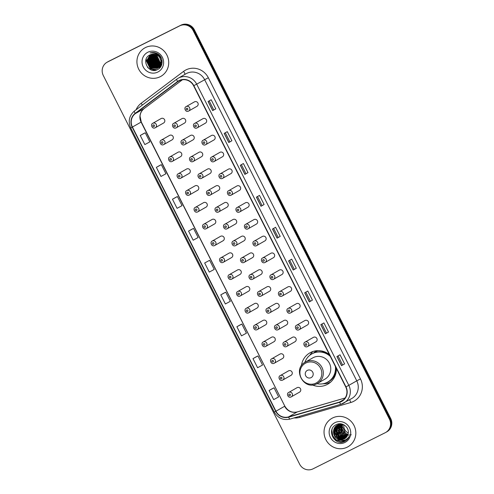<?xml version="1.0" encoding="UTF-8"?>
<svg xmlns="http://www.w3.org/2000/svg" width="494" height="494" viewBox="0 0 494 494"><rect width="100%" height="100%" fill="white"/><g stroke="black" fill="none" stroke-linecap="round" stroke-linejoin="round"><path stroke-width="0.74" d="M329.375 354.562A18.031 17.401 -119.7 0 0 310.701 352.432A18.031 17.401 -119.7 0 0 309.899 352.864A18.031 17.401 -119.7 0 0 301.408 365.788M312.319 384.912A18.031 17.401 -119.7 0 0 326.96 384.616A18.031 17.401 -119.7 0 0 327.763 384.184A18.031 17.401 -119.7 0 0 336.377 368.431M313.017 351.481A18.031 17.401 -119.7 0 0 309.8 355.291M169.695 135.325A2.55 2.464 -119.7 0 0 169.584 135.387L161.291 140.117A2.55 2.464 60.3 0 1 164.73 141.173A2.55 2.464 60.3 0 1 163.705 144.606L172.11 139.821A2.55 2.464 -119.7 0 0 173.017 136.443A2.55 2.464 -119.7 0 0 169.695 135.325M180.495 156.703A2.55 2.464 -119.7 0 0 181.514 153.263A2.55 2.464 -119.7 0 0 178.081 152.208L169.788 156.938A2.55 2.464 60.3 0 1 173.227 157.987A2.55 2.464 60.3 0 1 172.202 161.427M188.992 173.524A2.55 2.464 -119.7 0 0 190.011 170.084A2.55 2.464 -119.7 0 0 186.578 169.028L178.285 173.758A2.55 2.464 60.3 0 1 181.724 174.808A2.55 2.464 60.3 0 1 180.699 178.248M195.186 185.787A2.55 2.464 -119.7 0 0 195.074 185.849L186.781 190.579A2.55 2.464 60.3 0 1 190.221 191.629A2.55 2.464 60.3 0 1 189.196 195.068L197.6 190.283A2.55 2.464 -119.7 0 0 198.508 186.905A2.55 2.464 -119.7 0 0 195.186 185.787M203.682 202.608A2.55 2.464 -119.7 0 0 203.571 202.67L195.278 207.394A2.55 2.464 60.3 0 1 198.712 208.449A2.55 2.464 60.3 0 1 197.693 211.889L206.097 207.103A2.55 2.464 -119.7 0 0 207.005 203.726A2.55 2.464 -119.7 0 0 203.682 202.608M212.179 219.429A2.55 2.464 -119.7 0 0 212.068 219.49L203.775 224.214A2.55 2.464 60.3 0 1 207.208 225.27A2.55 2.464 60.3 0 1 206.189 228.71L214.594 223.924A2.55 2.464 -119.7 0 0 215.501 220.546A2.55 2.464 -119.7 0 0 212.179 219.429M222.979 240.8A2.55 2.464 -119.7 0 0 223.998 237.367A2.55 2.464 -119.7 0 0 220.565 236.311L212.272 241.035A2.55 2.464 60.3 0 1 215.705 242.091A2.55 2.464 60.3 0 1 214.686 245.53M231.476 257.621A2.55 2.464 -119.7 0 0 232.495 254.188A2.55 2.464 -119.7 0 0 229.062 253.132L220.769 257.856A2.55 2.464 60.3 0 1 224.202 258.912A2.55 2.464 60.3 0 1 223.183 262.351M237.67 269.891A2.55 2.464 -119.7 0 0 237.558 269.952L229.265 274.676A2.55 2.464 60.3 0 1 232.699 275.732A2.55 2.464 60.3 0 1 231.68 279.172L240.084 274.38A2.55 2.464 -119.7 0 0 240.992 271.002A2.55 2.464 -119.7 0 0 237.67 269.891M246.166 286.711A2.55 2.464 -119.7 0 0 246.055 286.773L237.762 291.497A2.55 2.464 60.3 0 1 241.196 292.553A2.55 2.464 60.3 0 1 240.177 295.992L248.581 291.201A2.55 2.464 -119.7 0 0 249.489 287.823A2.55 2.464 -119.7 0 0 246.166 286.711M254.663 303.532A2.55 2.464 -119.7 0 0 254.552 303.594L246.259 308.318A2.55 2.464 60.3 0 1 249.692 309.374A2.55 2.464 60.3 0 1 248.673 312.813L257.078 308.021A2.55 2.464 -119.7 0 0 257.985 304.644A2.55 2.464 -119.7 0 0 254.663 303.532M263.16 320.353A2.55 2.464 -119.7 0 0 263.049 320.408L254.756 325.138A2.55 2.464 60.3 0 1 258.189 326.194A2.55 2.464 60.3 0 1 257.17 329.634L265.574 324.842A2.55 2.464 -119.7 0 0 266.482 321.464A2.55 2.464 -119.7 0 0 263.16 320.353M273.954 341.725A2.55 2.464 -119.7 0 0 274.979 338.285A2.55 2.464 -119.7 0 0 271.539 337.229L263.253 341.959A2.55 2.464 60.3 0 1 266.686 343.015A2.55 2.464 60.3 0 1 265.667 346.455M280.154 353.994A2.55 2.464 -119.7 0 0 280.036 354.05L271.749 358.78A2.55 2.464 60.3 0 1 275.183 359.836A2.55 2.464 60.3 0 1 274.164 363.275L282.568 358.483A2.55 2.464 -119.7 0 0 283.476 355.106A2.55 2.464 -119.7 0 0 280.154 353.994M288.65 370.815A2.55 2.464 -119.7 0 0 288.533 370.871L280.246 375.601A2.55 2.464 60.3 0 1 283.68 376.656A2.55 2.464 60.3 0 1 282.661 380.096L291.065 375.304A2.55 2.464 -119.7 0 0 291.973 371.926A2.55 2.464 -119.7 0 0 288.65 370.815M297.147 387.629A2.55 2.464 -119.7 0 0 297.03 387.691L288.743 392.421A2.55 2.464 60.3 0 1 292.176 393.477A2.55 2.464 60.3 0 1 291.157 396.917L299.562 392.125A2.55 2.464 -119.7 0 0 300.469 388.747A2.55 2.464 -119.7 0 0 297.147 387.629M161.198 118.504A2.55 2.464 -119.7 0 0 161.087 118.566L152.794 123.296A2.55 2.464 60.3 0 1 156.234 124.352A2.55 2.464 60.3 0 1 155.209 127.785L163.613 123A2.55 2.464 -119.7 0 0 164.521 119.622A2.55 2.464 -119.7 0 0 161.198 118.504M190.622 135.393A2.55 2.464 -119.7 0 0 190.511 135.449L182.218 140.179A2.55 2.464 60.3 0 1 185.651 141.235A2.55 2.464 60.3 0 1 184.633 144.674L193.037 139.882A2.55 2.464 -119.7 0 0 193.944 136.505A2.55 2.464 -119.7 0 0 190.622 135.393M199.119 152.208A2.55 2.464 -119.7 0 0 199.002 152.269L190.715 156.999A2.55 2.464 60.3 0 1 194.148 158.055A2.55 2.464 60.3 0 1 193.129 161.495L201.533 156.703A2.55 2.464 -119.7 0 0 202.441 153.325A2.55 2.464 -119.7 0 0 199.119 152.208M207.616 169.028A2.55 2.464 -119.7 0 0 207.499 169.09L199.212 173.82A2.55 2.464 60.3 0 1 202.645 174.876A2.55 2.464 60.3 0 1 201.626 178.315L210.03 173.524A2.55 2.464 -119.7 0 0 210.938 170.146A2.55 2.464 -119.7 0 0 207.616 169.028M218.41 190.406A2.55 2.464 -119.7 0 0 219.435 186.967A2.55 2.464 -119.7 0 0 215.995 185.911L207.708 190.641A2.55 2.464 60.3 0 1 211.142 191.697A2.55 2.464 60.3 0 1 210.123 195.136M224.609 202.67A2.55 2.464 -119.7 0 0 224.492 202.731L216.205 207.461A2.55 2.464 60.3 0 1 219.639 208.517A2.55 2.464 60.3 0 1 218.62 211.957L227.024 207.165A2.55 2.464 -119.7 0 0 227.932 203.787A2.55 2.464 -119.7 0 0 224.609 202.67M233.106 219.49A2.55 2.464 -119.7 0 0 232.989 219.552L224.702 224.282A2.55 2.464 60.3 0 1 228.135 225.338A2.55 2.464 60.3 0 1 227.117 228.771L235.521 223.986A2.55 2.464 -119.7 0 0 236.428 220.608A2.55 2.464 -119.7 0 0 233.106 219.49M243.9 240.868A2.55 2.464 -119.7 0 0 244.925 237.429A2.55 2.464 -119.7 0 0 241.486 236.373L233.199 241.103A2.55 2.464 60.3 0 1 236.632 242.159A2.55 2.464 60.3 0 1 235.613 245.592M250.1 253.132A2.55 2.464 -119.7 0 0 249.983 253.194L241.696 257.924A2.55 2.464 60.3 0 1 245.129 258.98A2.55 2.464 60.3 0 1 244.11 262.413L252.514 257.627A2.55 2.464 -119.7 0 0 253.422 254.249A2.55 2.464 -119.7 0 0 250.1 253.132M260.894 274.51A2.55 2.464 -119.7 0 0 261.919 271.07A2.55 2.464 -119.7 0 0 258.479 270.014L250.192 274.744A2.55 2.464 60.3 0 1 253.626 275.8A2.55 2.464 60.3 0 1 252.607 279.233M267.093 286.773A2.55 2.464 -119.7 0 0 266.976 286.835L258.689 291.565A2.55 2.464 60.3 0 1 262.123 292.615A2.55 2.464 60.3 0 1 261.104 296.054L269.508 291.269A2.55 2.464 -119.7 0 0 270.416 287.891A2.55 2.464 -119.7 0 0 267.093 286.773M275.59 303.594A2.55 2.464 -119.7 0 0 275.473 303.656L267.186 308.386A2.55 2.464 60.3 0 1 270.619 309.435A2.55 2.464 60.3 0 1 269.601 312.875L278.005 308.089A2.55 2.464 -119.7 0 0 278.906 304.712A2.55 2.464 -119.7 0 0 275.59 303.594M286.384 324.972A2.55 2.464 -119.7 0 0 287.403 321.532A2.55 2.464 -119.7 0 0 283.97 320.476L275.683 325.206A2.55 2.464 60.3 0 1 279.116 326.256A2.55 2.464 60.3 0 1 278.097 329.696M292.584 337.235A2.55 2.464 -119.7 0 0 292.467 337.297L284.18 342.021A2.55 2.464 60.3 0 1 287.613 343.077A2.55 2.464 60.3 0 1 286.594 346.516L294.998 341.731A2.55 2.464 -119.7 0 0 295.9 338.353A2.55 2.464 -119.7 0 0 292.584 337.235M182.125 118.572A2.55 2.464 -119.7 0 0 182.014 118.628L173.721 123.358A2.55 2.464 60.3 0 1 177.155 124.414A2.55 2.464 60.3 0 1 176.136 127.853L184.54 123.062A2.55 2.464 -119.7 0 0 185.448 119.684A2.55 2.464 -119.7 0 0 182.125 118.572M245.53 202.738A2.55 2.464 -119.7 0 0 245.419 202.799L237.126 207.523A2.55 2.464 60.3 0 1 240.566 208.579A2.55 2.464 60.3 0 1 239.541 212.019L247.945 207.227A2.55 2.464 -119.7 0 0 248.853 203.849A2.55 2.464 -119.7 0 0 245.53 202.738M254.027 219.558A2.55 2.464 -119.7 0 0 253.916 219.62L245.623 224.344A2.55 2.464 60.3 0 1 249.062 225.4A2.55 2.464 60.3 0 1 248.037 228.839L256.442 224.048A2.55 2.464 -119.7 0 0 257.349 220.67A2.55 2.464 -119.7 0 0 254.027 219.558M211.549 135.455A2.55 2.464 -119.7 0 0 211.432 135.517L203.145 140.24A2.55 2.464 60.3 0 1 206.578 141.296A2.55 2.464 60.3 0 1 205.56 144.736L213.964 139.95A2.55 2.464 -119.7 0 0 214.865 136.572A2.55 2.464 -119.7 0 0 211.549 135.455M262.524 236.379A2.55 2.464 -119.7 0 0 262.413 236.435L254.12 241.165A2.55 2.464 60.3 0 1 257.559 242.221A2.55 2.464 60.3 0 1 256.534 245.66L264.938 240.868A2.55 2.464 -119.7 0 0 265.846 237.491A2.55 2.464 -119.7 0 0 262.524 236.379M205.35 123.185A2.55 2.464 -119.7 0 0 206.369 119.752A2.55 2.464 -119.7 0 0 202.935 118.696L194.648 123.42A2.55 2.464 60.3 0 1 198.082 124.476A2.55 2.464 60.3 0 1 197.063 127.915M237.034 185.917A2.55 2.464 -119.7 0 0 236.922 185.979L228.636 190.703A2.55 2.464 60.3 0 1 232.069 191.758A2.55 2.464 60.3 0 1 231.044 195.198L239.448 190.406A2.55 2.464 -119.7 0 0 240.356 187.028A2.55 2.464 -119.7 0 0 237.034 185.917M220.046 152.276A2.55 2.464 -119.7 0 0 219.929 152.337L211.642 157.061A2.55 2.464 60.3 0 1 215.075 158.117A2.55 2.464 60.3 0 1 214.056 161.557L222.461 156.771A2.55 2.464 -119.7 0 0 223.362 153.393A2.55 2.464 -119.7 0 0 220.046 152.276M228.543 169.096A2.55 2.464 -119.7 0 0 228.426 169.158L220.139 173.882A2.55 2.464 60.3 0 1 223.572 174.938A2.55 2.464 60.3 0 1 222.553 178.377L230.951 173.592A2.55 2.464 -119.7 0 0 231.859 170.214A2.55 2.464 -119.7 0 0 228.543 169.096M271.021 253.2A2.55 2.464 -119.7 0 0 270.91 253.255L262.617 257.985A2.55 2.464 60.3 0 1 266.056 259.041A2.55 2.464 60.3 0 1 265.031 262.481L273.435 257.689A2.55 2.464 -119.7 0 0 274.343 254.311A2.55 2.464 -119.7 0 0 271.021 253.2M279.518 270.02A2.55 2.464 -119.7 0 0 279.406 270.076L271.113 274.806A2.55 2.464 60.3 0 1 274.553 275.862A2.55 2.464 60.3 0 1 273.528 279.301L281.932 274.51A2.55 2.464 -119.7 0 0 282.84 271.132A2.55 2.464 -119.7 0 0 279.518 270.02M288.014 286.835A2.55 2.464 -119.7 0 0 287.903 286.897L279.61 291.627A2.55 2.464 60.3 0 1 283.05 292.683A2.55 2.464 60.3 0 1 282.025 296.122L290.429 291.33A2.55 2.464 -119.7 0 0 291.337 287.953A2.55 2.464 -119.7 0 0 288.014 286.835M298.814 308.213A2.55 2.464 -119.7 0 0 299.833 304.773A2.55 2.464 -119.7 0 0 296.4 303.717L288.107 308.447A2.55 2.464 60.3 0 1 291.546 309.503A2.55 2.464 60.3 0 1 290.521 312.943M305.008 320.476A2.55 2.464 -119.7 0 0 304.897 320.538L296.604 325.268A2.55 2.464 60.3 0 1 300.043 326.324A2.55 2.464 60.3 0 1 299.018 329.764L307.422 324.972A2.55 2.464 -119.7 0 0 308.33 321.594A2.55 2.464 -119.7 0 0 305.008 320.476M313.505 337.297A2.55 2.464 -119.7 0 0 313.394 337.359L305.101 342.089A2.55 2.464 60.3 0 1 308.54 343.145A2.55 2.464 60.3 0 1 307.515 346.584L315.919 341.792A2.55 2.464 -119.7 0 0 316.827 338.415A2.55 2.464 -119.7 0 0 313.505 337.297M194.556 101.813A2.55 2.464 -119.7 0 0 194.438 101.875L186.152 106.599A2.55 2.464 60.3 0 1 189.585 107.655A2.55 2.464 60.3 0 1 188.566 111.094L196.97 106.309A2.55 2.464 -119.7 0 0 197.878 102.931A2.55 2.464 -119.7 0 0 194.556 101.813M313.604 353.019A16.5 15.919 60.3 0 1 316.549 350.833A16.5 15.919 60.3 0 1 316.759 350.715M317.241 350.678A16.5 15.919 -119.7 0 0 316.71 351.135M385.703 432.46L386.944 431.756A10.207 9.849 -119.7 0 0 390.698 418.48L194.383 29.85A10.207 9.849 -119.7 0 0 180.977 25.151L108.748 61.299A10.207 9.849 -119.7 0 0 108.297 61.54L107.673 61.892A10.207 9.849 -119.7 0 1 108.13 61.651A10.207 9.849 -119.7 0 0 107.673 61.892L107.056 62.244A10.207 9.849 -119.7 0 0 103.302 75.52L299.617 464.15A10.207 9.849 -119.7 0 0 313.023 468.849L385.252 432.701A10.207 9.849 -119.7 0 0 385.703 432.46A10.207 9.849 -119.7 0 0 389.457 419.19L193.148 30.554A10.207 9.849 -119.7 0 0 179.736 25.855L107.513 62.003A10.207 9.849 -119.7 0 0 107.056 62.244M179.736 25.855L108.13 61.651L180.359 25.503A10.207 9.849 -119.7 0 1 193.765 30.202A10.207 9.849 -119.7 0 0 180.359 25.503L180.977 25.151M389.457 419.19L390.075 418.832L193.765 30.202L390.075 418.832A10.207 9.849 -119.7 0 1 386.327 432.108A10.207 9.849 -119.7 0 0 390.075 418.832L390.698 418.48M145.464 47.572A16.327 15.759 -119.7 0 0 144.736 47.961A16.327 15.759 -119.7 0 0 138.931 69.58A16.327 15.759 -119.7 0 0 160.186 76.718A16.327 15.759 -119.7 0 0 160.914 76.329A16.327 15.759 -119.7 0 0 166.719 54.717A16.327 15.759 -119.7 0 0 145.464 47.572A16.327 15.759 -119.7 0 0 144.736 47.961A16.327 15.759 -119.7 0 0 138.931 69.58A16.327 15.759 -119.7 0 0 160.186 76.718A16.327 15.759 -119.7 0 0 160.914 76.329A16.327 15.759 -119.7 0 0 166.719 54.717A16.327 15.759 -119.7 0 0 145.464 47.572M332.573 417.986A16.327 15.759 -119.7 0 0 331.845 418.375A16.327 15.759 -119.7 0 0 326.04 439.993A16.327 15.759 -119.7 0 0 347.294 447.132A16.327 15.759 -119.7 0 0 348.023 446.743A16.327 15.759 -119.7 0 0 353.828 425.13A16.327 15.759 -119.7 0 0 332.573 417.986A16.327 15.759 -119.7 0 0 331.845 418.375A16.327 15.759 -119.7 0 0 326.04 439.993A16.327 15.759 -119.7 0 0 347.294 447.132A16.327 15.759 -119.7 0 0 348.023 446.743A16.327 15.759 -119.7 0 0 353.828 425.13A16.327 15.759 -119.7 0 0 332.573 417.986M179.291 80.75A10.887 10.504 60.3 0 1 193.592 85.765L345.732 386.956A10.887 10.504 60.3 0 1 341.731 401.116A10.887 10.504 60.3 0 1 339.539 402.042L288.558 416.893A10.887 10.504 60.3 0 1 275.961 411.212L132.423 127.044A10.887 10.504 60.3 0 1 135.35 113.589L177.735 81.714A10.887 10.504 60.3 0 1 178.803 81.01A10.887 10.504 60.3 0 1 179.291 80.75M179.168 80.51A11.158 10.769 -119.7 0 0 177.574 81.498L135.189 113.373A11.158 10.769 -119.7 0 0 132.188 127.162L275.726 411.329A11.158 10.769 -119.7 0 0 288.638 417.152L339.619 402.301A11.158 10.769 -119.7 0 0 345.967 386.839L193.827 85.647A11.158 10.769 -119.7 0 0 179.168 80.51M344.608 363.905L341.508 365.671L344.608 363.905L340.008 354.797L336.908 356.563L341.508 365.671M328.504 332.024L325.404 333.79L328.504 332.024L323.903 322.915L320.804 324.681L325.404 333.79M312.399 300.142L309.3 301.914L312.399 300.142L307.799 291.034L304.699 292.806L309.3 301.914M296.295 268.267L293.201 270.033L296.295 268.267L291.695 259.159L288.595 260.925L293.201 270.033M215.779 108.865L212.679 110.631L215.779 108.865L211.179 99.757L208.079 101.523L212.679 110.631M231.884 140.747L228.784 142.513L231.884 140.747L227.283 131.639L224.183 133.405L228.784 142.513M247.988 172.628L244.888 174.394L247.988 172.628L243.388 163.52L240.288 165.286L244.888 174.394M264.092 204.504L260.993 206.276L264.092 204.504L259.492 195.396L256.392 197.162L260.993 206.276M280.197 236.385L277.097 238.151L280.197 236.385L275.596 227.277L272.497 229.043L277.097 238.151M239.979 324.984L236.879 326.744L241.48 335.858L246.444 333.166L241.844 324.058L239.948 324.996M256.083 356.859L252.984 358.625L257.584 367.734L262.549 365.041L257.948 355.933L256.053 356.878M272.188 388.741L269.088 390.507L273.688 399.615L278.653 396.923L274.053 387.815L272.157 388.759M191.666 229.34L188.566 231.106L193.173 240.214L198.131 237.521L193.531 228.413L191.635 229.358M175.568 197.464L172.468 199.23L177.068 208.338L182.033 205.646L177.426 196.538L175.531 197.477M159.463 165.583L156.363 167.349L160.964 176.457L165.928 173.764L161.328 164.656L159.432 165.595M143.359 133.701L140.259 135.467L144.859 144.575L149.824 141.883L145.224 132.775L143.328 133.72M223.875 293.103L220.775 294.869L225.375 303.977L230.34 301.284L225.739 292.176L223.844 293.115M204.67 262.987L209.271 272.095L214.235 269.403L209.635 260.295L204.67 262.987L209.635 260.295M278.153 237.41L273.608 228.407M262.048 205.529L257.504 196.526M245.95 173.647L241.399 164.65M229.846 141.766L225.301 132.769M213.741 109.89L209.197 100.887M294.257 269.286L289.712 260.289M310.362 301.167L305.817 292.17M326.466 333.049L321.921 324.045M342.57 364.924L338.026 355.927M188.566 231.106L193.531 228.413M172.468 199.23L177.426 196.538M156.363 167.349L161.328 164.656M140.259 135.467L145.224 132.775M220.775 294.869L225.739 292.176M236.879 326.744L241.844 324.058M252.984 358.625L257.948 355.933M269.088 390.507L274.053 387.815M156.789 54.031L156.901 53.556A7.688 7.422 -119.7 0 0 156.808 54.037M156.703 54.865A7.688 7.422 -119.7 0 0 161.13 62.547M161.013 63.46L159.204 62.528L155.869 55.587L155.993 54.556M156.172 53.834L156.308 53.414M161.044 63.288L159.401 62.417L156.061 55.482L156.16 54.624M156.32 53.883L156.45 53.445M161.445 64.22L161.007 64.134M160.859 64.097L158.432 62.966L155.091 56.032L155.375 54.352M161.495 64.084L161.05 63.985M160.902 63.942L158.623 62.862L155.289 55.921L155.524 54.402M161.711 64.77L161.359 64.751M161.223 64.739L160.809 64.689M160.667 64.665L157.654 63.411L154.319 56.477L154.789 54.217M155.27 53.167L155.449 52.858M161.748 64.652L161.421 64.628M161.285 64.615L160.865 64.553M160.717 64.529L157.852 63.3L154.511 56.365L154.931 54.247M161.489 65.202L161.112 65.214M160.982 65.208L160.587 65.189M160.451 65.177L156.882 63.856L153.541 56.915L154.233 54.13M154.758 53.173L154.968 52.864M161.557 65.097L161.174 65.103M161.044 65.097L160.643 65.072M160.507 65.054L157.073 63.745L153.739 56.804L154.369 54.149M154.881 53.167L155.091 52.852M161.205 65.603L160.84 65.634M160.717 65.646L160.334 65.653M160.204 65.653L156.11 64.294L152.77 57.36L153.702 54.087M161.279 65.504L160.908 65.535M160.785 65.541L160.402 65.541M160.272 65.535L156.302 64.183L152.961 57.248L153.832 54.093M160.902 65.968L160.55 66.029M160.427 66.042L160.062 66.079M159.939 66.085L155.332 64.739L151.991 57.798L153.189 54.081M160.976 65.881L160.624 65.93M160.501 65.949L160.136 65.974M160.007 65.98L155.524 64.628L152.189 57.687L153.313 54.081M161.019 66.177L160.692 66.276M160.581 66.307L160.241 66.387M160.124 66.412L159.772 66.468M159.655 66.486L154.56 65.177L151.22 58.243L152.695 54.112M161.106 66.103L160.772 66.196M160.661 66.227L160.322 66.301M160.204 66.32L159.846 66.375M159.729 66.387L154.752 65.066L151.411 58.131L152.819 54.099M160.667 66.462L160.352 66.579M160.241 66.616L159.914 66.721M159.803 66.752L159.463 66.832M159.352 66.851L153.782 65.622L150.448 58.681L152.226 54.173M160.76 66.394L160.439 66.511M160.328 66.542L160 66.641M159.889 66.665L159.543 66.746M159.426 66.764L153.974 65.511L150.639 58.57L152.337 54.155M153.597 52.932L154.499 52.636M160.303 66.721L159.661 66.949M159.895 66.9L159.574 67.023M159.469 67.061L159.142 67.159M159.031 67.19L153.01 66.06L149.67 59.126L151.763 54.26M160.89 66.4L160.494 66.61M160.698 66.511L160.087 66.795M159.556 66.986L159.222 67.079M159.111 67.11L153.202 65.949L149.861 59.014L151.88 54.235M153.492 52.914L154.122 52.574M159.117 67.345L158.802 67.468M158.698 67.505L152.232 66.505L148.898 59.564L151.3 54.396M161.093 66.165L159.723 67.048M159.21 67.277L158.889 67.394M158.778 67.425L152.43 66.394L149.089 59.459L151.43 54.34A14.456 13.949 -119.7 0 0 151.454 54.606M158.753 67.604L158.444 67.746M158.346 67.789L151.46 66.943L148.12 60.009L150.892 54.513M161.476 65.387L158.945 67.493M161.643 64.955L158.537 67.678M158.432 67.715L151.652 66.838L148.311 59.898L150.997 54.476M157.975 68.042L150.682 67.388L147.348 60.453L150.479 54.68M162.001 60.126L162.112 61.67L158.173 67.937M156.876 54.241L158.327 54.995L161.921 61.781L158.08 67.993L150.88 67.277L147.539 60.342L150.584 54.636M160.235 58.385A7.688 7.422 -119.7 0 0 150.133 54.84C140.444 58.897 148.478 74.471 157.308 69.673C163.866 67.061 163.613 56.507 157.043 53.476C154.758 52.383 152.442 52.203 150.09 52.938C154.826 52.333 158.21 54.149 160.235 58.385C162.013 62.713 161.025 66.073 157.259 68.456L149.91 67.832L146.57 60.892L150.096 54.859M159.55 56.952L161.34 62.114L157.79 68.166L150.102 67.721L146.767 60.781L150.176 54.822M153.813 52.741L154.159 52.58M153.548 52.926L154.375 52.617M153.98 53.012L155.382 52.839M161.155 66.054L159.63 67.11M153.844 52.988L155.085 52.759M154.875 53.278L157.549 53.766M154.579 53.179L156.839 53.377M156.209 53.852L158.518 54.883L161.594 58.675M157.79 68.166L157.259 68.456M147.823 52.247A11.09 10.701 -119.7 0 0 143.254 66.937A11.09 10.701 -119.7 0 0 157.827 72.044A11.09 10.701 -119.7 0 0 162.396 57.353A11.09 10.701 -119.7 0 0 147.823 52.247M151.454 54.729A14.456 13.949 -119.7 0 0 151.473 55.235M151.485 55.452A14.456 13.949 -119.7 0 0 151.572 56.322M151.627 56.705A14.456 13.949 -119.7 0 0 151.985 58.366M152.257 59.249A14.456 13.949 -119.7 0 0 155.412 64.541M156.018 65.165A14.456 13.949 -119.7 0 0 157.216 66.202M157.5 66.418A14.456 13.949 -119.7 0 0 158.148 66.869M158.308 66.974A14.456 13.949 -119.7 0 0 158.679 67.203M159.056 67.419A14.456 13.949 -119.7 0 0 159.074 67.431A14.456 13.949 -119.7 0 0 159.865 67.839M161.112 62.744L159.982 62.083L156.666 54.846M148.398 68.16L147.434 67.11M155.351 70.265L150.256 68.592L146.088 60.015L146.193 59.008M157.018 69.796L152.516 68.999M151.683 68.567L151.028 68.153L146.848 59.996M154.783 66.801L154.128 66.387L149.948 58.23M155.561 66.363L154.906 65.943L150.719 57.786M150.781 56.816L151.084 55.254M151.176 54.958L151.374 54.402M156.332 65.918L155.678 65.498L151.497 57.347M151.553 56.378L151.862 54.809M151.948 54.513L152.059 54.198M152.689 52.809L152.868 52.494M157.111 65.48L156.456 65.06L152.269 56.903M152.331 55.933L152.634 54.371M153.202 52.87L153.387 52.506M157.882 65.035L157.228 64.615L153.047 56.464M153.103 55.495L153.368 54.081M158.66 64.591L158.006 64.177L153.819 56.02M153.881 55.05L154.029 54.112M159.432 64.152L158.778 63.732L154.597 55.575M154.653 54.612L154.708 54.204M155.023 70.315L150.157 68.647L145.989 60.07L146.045 59.416M156.864 69.858L152.041 68.87M151.041 68.277L146.767 60.725M154.134 66.511L149.867 58.953M154.912 66.073L150.639 58.514M150.645 57.31L150.942 55.489M151.034 55.149L151.25 54.525M155.684 65.628L151.417 58.07M156.462 65.189L152.189 57.631M152.195 56.427L152.492 54.606M153.14 52.858L153.319 52.506M157.234 64.745L152.967 57.187M152.967 55.983L153.263 54.161M158.012 64.3L153.739 56.748M153.745 55.544L153.949 54.105M158.784 63.862L154.517 56.304M154.517 55.1L154.622 54.186M311.066 377.644A4.082 3.94 -119.7 0 0 312.751 372.241A4.082 3.94 -119.7 0 0 307.385 370.358A4.082 3.94 -119.7 0 0 305.7 375.767A4.082 3.94 -119.7 0 0 311.066 377.644M316.926 383.69A12.245 11.819 -119.7 0 0 317.475 383.4L324.898 379.164A12.245 11.819 -119.7 0 0 329.257 362.948A12.245 11.819 -119.7 0 0 313.313 357.594A12.245 11.819 -119.7 0 0 312.764 357.884L305.341 362.121C291.929 368.894 303.841 391.087 316.913 383.696L317.475 383.4A12.245 11.819 -119.7 0 0 321.829 367.184A12.245 11.819 -119.7 0 0 305.885 361.83A12.245 11.819 -119.7 0 0 305.341 362.121M316.969 383.665A16.16 15.592 -119.7 0 0 327.047 382.418A16.16 15.592 -119.7 0 0 327.769 382.029A16.16 15.592 -119.7 0 0 335.364 366.431M330.332 356.458A16.16 15.592 -119.7 0 0 312.48 353.574A16.16 15.592 -119.7 0 0 311.757 353.957A16.16 15.592 -119.7 0 0 304.854 362.417M327.769 382.029L328.078 381.856A16.16 15.592 -119.7 0 0 335.772 367.227M329.912 355.624A16.16 15.592 -119.7 0 0 312.788 353.395A16.16 15.592 -119.7 0 0 312.066 353.778L311.757 353.957M317.784 350.654A16.16 15.592 -119.7 0 0 316.815 351.098A16.16 15.592 -119.7 0 0 316.098 351.481A16.16 15.592 -119.7 0 0 314.172 352.79M330.634 382.121A17.691 17.074 60.3 0 1 322.798 383.801M307.7 357.335A17.691 17.074 60.3 0 1 308.04 356.748L308.447 356.514M322.638 351.197L322.477 351.506A16.308 15.74 -119.7 0 1 326.25 352.562M307.768 357.255L308.04 356.748M343.861 424.803A7.688 7.422 -119.7 0 0 348.227 432.954M347.906 434.448L345.602 433.343L342.299 426.39L342.682 424.414M347.659 435.177L344.621 433.905L341.317 426.952L341.959 424.29M351.283 434.788L348.449 435.109M347.727 435.004L342.009 429.965L342.132 424.315M347.362 435.819L343.639 434.467L340.335 427.514L341.274 424.241M347.443 435.665L341.502 431.608L341.44 424.247M347.035 436.4L342.651 435.029L339.347 428.07L340.625 424.247M347.115 436.264L340.885 432.787L340.786 424.241M346.671 436.918L341.669 435.591L338.365 428.631L340.008 424.303M346.763 436.795L342.657 435.918L339.31 432.287L340.156 424.284M346.275 437.388L340.687 436.153L337.383 429.193L339.415 424.408M346.374 437.276L342.132 436.708L338.371 432.942L339.557 424.377M345.856 437.814L339.699 436.715L336.395 429.755L338.847 424.55M345.961 437.715L341.193 437.295L337.915 434.448L336.692 429.082L338.983 424.513M345.411 438.197L338.717 437.276L335.414 430.317L338.297 424.741M345.528 438.104L341.268 438.24L336.717 434.664L335.84 428.946L338.359 424.747M344.948 438.536L337.735 437.832L334.432 430.879L337.779 424.964M338.26 424.661L338.606 424.476M345.065 438.456L339.779 438.635L335.63 435.035L334.852 429.508L337.908 424.902M337.871 424.896L337.624 425.038C331.437 427.705 332.555 437.937 338.878 439.45L344.522 438.796M344.312 438.907L340.008 439.524L334.883 436.004L333.839 430.194L336.772 425.569M337.624 425.038L343.663 424.698M344.176 438.981C346.158 437.937 347.43 436.313 347.998 434.103C350.055 427.792 342.367 421.499 336.568 424.5C325.824 428.916 334.135 446.286 344.195 441.605L345.145 441.136M334.932 422.66A11.09 10.701 -119.7 0 0 330.363 437.351A11.09 10.701 -119.7 0 0 344.936 442.457A11.09 10.701 -119.7 0 0 349.505 427.767A11.09 10.701 -119.7 0 0 334.932 422.66M344.701 441.37C346.862 440.259 348.394 438.555 349.301 436.258C348.177 438.215 346.553 439.512 344.435 440.154L339.18 439.53M345.207 441.099L343.565 441.821M345.689 440.802L336.204 439.932L332.863 435.986L331.845 430.885L332.091 429.15M338.761 439.191L338.174 438.808L333.802 430.41M340.73 438.067L340.138 437.684L335.766 429.292M345.627 440.839L340.792 441.735L336.081 440L332.746 436.06L331.845 429.848M338.094 438.907L333.703 431.163M340.063 437.783L335.673 430.039M108.748 61.299L107.513 62.003M194.383 29.85L193.148 30.554M136.066 109.779A17.012 16.413 60.3 0 1 141.167 103.277L183.552 71.402A17.012 16.413 60.3 0 1 208.332 77.731L360.472 378.917L356.761 380.831L204.621 79.639A13.61 13.134 -119.7 0 0 186.744 73.378A13.61 13.134 -119.7 0 0 186.133 73.699L178.198 78.225A13.61 13.134 60.3 0 1 178.809 77.898A13.61 13.134 60.3 0 1 196.686 84.165L193.827 85.647M360.472 378.917A17.012 16.413 60.3 0 1 353.463 401.449A17.012 16.413 60.3 0 1 350.796 402.493L299.815 417.344A17.012 16.413 60.3 0 1 294.016 417.93M351.759 398.528A13.61 13.134 -119.7 0 0 356.761 380.831L348.826 385.357A13.61 13.134 60.3 0 1 343.824 403.055A13.61 13.134 60.3 0 1 341.088 404.216A3.402 0.871 73.8 0 1 341.039 404.234L351.759 398.528M176.815 79.139L134.479 110.977A3.402 0.883 53.1 0 0 134.454 110.996L176.84 79.12A3.402 0.883 53.1 0 1 176.864 79.102A13.61 13.134 60.3 0 1 178.198 78.225L176.84 79.12A3.402 0.883 53.1 0 0 177.574 81.498M135.189 113.373A3.402 0.883 53.1 0 1 134.454 110.996C129.175 115.615 127.927 121.24 130.712 127.86L132.188 127.162M275.726 411.329L274.256 412.027C277.924 418.196 283.192 420.548 290.052 419.085A3.402 0.871 73.8 0 0 290.102 419.066L340.984 404.24M288.638 417.152A3.402 0.871 73.8 0 0 290.052 419.085L341.039 404.234A3.402 0.871 73.8 0 1 339.619 402.301M345.967 386.839L348.826 385.357L196.686 84.165L208.332 77.731M141.167 103.277A3.402 0.883 -126.9 0 1 142.272 105.117M183.552 71.402A3.402 0.883 -126.9 0 1 184.923 74.39M299.457 416.343A3.402 0.871 -106.2 0 1 299.815 417.344M349.468 399.831A3.402 0.871 -106.2 0 1 350.796 402.493M275.961 411.212L284.637 406.259A10.887 10.504 -119.7 0 0 297.234 411.947L345.102 398.003M288.558 416.893L297.234 411.947A6.126 1.562 -106.2 0 1 297.326 411.903A6.126 1.562 -106.2 0 1 297.419 411.891M339.539 402.042L343.645 399.702M177.735 81.714L179.958 80.448M135.35 113.589L144.026 108.643A10.887 10.504 -119.7 0 0 141.099 122.098L284.822 406.142C287.885 411.162 292.053 413.083 297.326 411.903L345.115 397.985M144.112 108.581A6.126 1.593 -126.9 0 1 144.075 108.612L182.416 79.775L144.026 108.643A6.126 1.593 -126.9 0 0 144.075 108.612C140.438 111.65 140.049 115.201 140.068 116.349L141.278 121.981L284.822 406.142M132.423 127.044L141.278 121.981M277.165 238.108L272.565 229M261.06 206.226L256.466 197.125M244.962 174.351L240.362 165.243M228.858 142.47L224.257 133.361M212.753 110.588L208.153 101.486M293.269 269.99L288.669 260.881M309.374 301.871L304.773 292.763M325.478 333.746L320.878 324.644M341.582 365.628L336.982 356.52M315.932 383.116A11.251 10.856 -119.7 0 0 320.569 368.215A11.251 10.856 -119.7 0 0 305.786 363.034A11.251 10.856 -119.7 0 0 301.149 377.935A11.251 10.856 -119.7 0 0 315.932 383.116M326.133 382.838A16.308 15.74 -119.7 0 0 327.948 382.078A16.308 15.74 -119.7 0 0 336.352 370.272M186.646 108.279A0.852 0.821 -119.7 0 0 186.294 109.409A0.852 0.821 -119.7 0 0 187.411 109.798A0.852 0.821 -119.7 0 0 187.757 108.674A0.852 0.821 -119.7 0 0 186.646 108.279M195.136 125.099A0.852 0.821 -119.7 0 0 194.79 126.229A0.852 0.821 -119.7 0 0 195.908 126.618A0.852 0.821 -119.7 0 0 196.254 125.495A0.852 0.821 -119.7 0 0 195.136 125.099M203.633 141.92A0.852 0.821 -119.7 0 0 203.287 143.05A0.852 0.821 -119.7 0 0 204.405 143.439A0.852 0.821 -119.7 0 0 204.751 142.315A0.852 0.821 -119.7 0 0 203.633 141.92M212.13 158.741A0.852 0.821 -119.7 0 0 211.784 159.871A0.852 0.821 -119.7 0 0 212.902 160.26A0.852 0.821 -119.7 0 0 213.247 159.136A0.852 0.821 -119.7 0 0 212.13 158.741M220.627 175.561A0.852 0.821 -119.7 0 0 220.281 176.685A0.852 0.821 -119.7 0 0 221.398 177.08A0.852 0.821 -119.7 0 0 221.744 175.957A0.852 0.821 -119.7 0 0 220.627 175.561M229.123 192.382A0.852 0.821 -119.7 0 0 228.778 193.506A0.852 0.821 -119.7 0 0 229.895 193.901A0.852 0.821 -119.7 0 0 230.241 192.771A0.852 0.821 -119.7 0 0 229.123 192.382M237.62 209.203A0.852 0.821 -119.7 0 0 237.274 210.327A0.852 0.821 -119.7 0 0 238.392 210.722A0.852 0.821 -119.7 0 0 238.738 209.592A0.852 0.821 -119.7 0 0 237.62 209.203M246.117 226.024A0.852 0.821 -119.7 0 0 245.771 227.147A0.852 0.821 -119.7 0 0 246.883 227.543A0.852 0.821 -119.7 0 0 247.235 226.413A0.852 0.821 -119.7 0 0 246.117 226.024M254.614 242.844A0.852 0.821 -119.7 0 0 254.262 243.968A0.852 0.821 -119.7 0 0 255.379 244.363A0.852 0.821 -119.7 0 0 255.731 243.233A0.852 0.821 -119.7 0 0 254.614 242.844M263.111 259.665A0.852 0.821 -119.7 0 0 262.759 260.789A0.852 0.821 -119.7 0 0 263.876 261.184A0.852 0.821 -119.7 0 0 264.228 260.054A0.852 0.821 -119.7 0 0 263.111 259.665M271.607 276.486A0.852 0.821 -119.7 0 0 271.255 277.609A0.852 0.821 -119.7 0 0 272.373 278.005A0.852 0.821 -119.7 0 0 272.725 276.875A0.852 0.821 -119.7 0 0 271.607 276.486M280.104 293.306A0.852 0.821 -119.7 0 0 279.752 294.43A0.852 0.821 -119.7 0 0 280.87 294.825A0.852 0.821 -119.7 0 0 281.222 293.695A0.852 0.821 -119.7 0 0 280.104 293.306M288.601 310.127A0.852 0.821 -119.7 0 0 288.249 311.251A0.852 0.821 -119.7 0 0 289.367 311.646A0.852 0.821 -119.7 0 0 289.719 310.516A0.852 0.821 -119.7 0 0 288.601 310.127M297.098 326.948A0.852 0.821 -119.7 0 0 296.746 328.072A0.852 0.821 -119.7 0 0 297.863 328.461A0.852 0.821 -119.7 0 0 298.215 327.337A0.852 0.821 -119.7 0 0 297.098 326.948M305.595 343.768A0.852 0.821 -119.7 0 0 305.243 344.892A0.852 0.821 -119.7 0 0 306.36 345.281A0.852 0.821 -119.7 0 0 306.712 344.157A0.852 0.821 -119.7 0 0 305.595 343.768M174.981 126.557A0.852 0.821 -119.7 0 0 175.333 125.427A0.852 0.821 -119.7 0 0 174.215 125.038A0.852 0.821 -119.7 0 0 173.863 126.161A0.852 0.821 -119.7 0 0 174.981 126.557M183.478 143.377A0.852 0.821 -119.7 0 0 183.83 142.247A0.852 0.821 -119.7 0 0 182.712 141.858A0.852 0.821 -119.7 0 0 182.36 142.982A0.852 0.821 -119.7 0 0 183.478 143.377M191.975 160.198A0.852 0.821 -119.7 0 0 192.327 159.068A0.852 0.821 -119.7 0 0 191.209 158.679A0.852 0.821 -119.7 0 0 190.857 159.803A0.852 0.821 -119.7 0 0 191.975 160.198M200.471 177.019A0.852 0.821 -119.7 0 0 200.823 175.889A0.852 0.821 -119.7 0 0 199.706 175.5A0.852 0.821 -119.7 0 0 199.354 176.624A0.852 0.821 -119.7 0 0 200.471 177.019M208.968 193.839A0.852 0.821 -119.7 0 0 209.32 192.709A0.852 0.821 -119.7 0 0 208.202 192.32A0.852 0.821 -119.7 0 0 207.851 193.444A0.852 0.821 -119.7 0 0 208.968 193.839M217.465 210.654A0.852 0.821 -119.7 0 0 217.817 209.53A0.852 0.821 -119.7 0 0 216.699 209.141A0.852 0.821 -119.7 0 0 216.347 210.265A0.852 0.821 -119.7 0 0 217.465 210.654M225.962 227.475A0.852 0.821 -119.7 0 0 226.314 226.351A0.852 0.821 -119.7 0 0 225.196 225.962A0.852 0.821 -119.7 0 0 224.844 227.086A0.852 0.821 -119.7 0 0 225.962 227.475M234.459 244.295A0.852 0.821 -119.7 0 0 234.811 243.172A0.852 0.821 -119.7 0 0 233.693 242.782A0.852 0.821 -119.7 0 0 233.341 243.906A0.852 0.821 -119.7 0 0 234.459 244.295M242.955 261.116A0.852 0.821 -119.7 0 0 243.307 259.992A0.852 0.821 -119.7 0 0 242.19 259.597A0.852 0.821 -119.7 0 0 241.838 260.727A0.852 0.821 -119.7 0 0 242.955 261.116M251.452 277.937A0.852 0.821 -119.7 0 0 251.804 276.813A0.852 0.821 -119.7 0 0 250.686 276.418A0.852 0.821 -119.7 0 0 250.335 277.548A0.852 0.821 -119.7 0 0 251.452 277.937M259.949 294.757A0.852 0.821 -119.7 0 0 260.295 293.634A0.852 0.821 -119.7 0 0 259.183 293.238A0.852 0.821 -119.7 0 0 258.831 294.368A0.852 0.821 -119.7 0 0 259.949 294.757M268.446 311.578A0.852 0.821 -119.7 0 0 268.792 310.454A0.852 0.821 -119.7 0 0 267.674 310.059A0.852 0.821 -119.7 0 0 267.328 311.189A0.852 0.821 -119.7 0 0 268.446 311.578M276.943 328.399A0.852 0.821 -119.7 0 0 277.288 327.275A0.852 0.821 -119.7 0 0 276.171 326.88A0.852 0.821 -119.7 0 0 275.825 328.01A0.852 0.821 -119.7 0 0 276.943 328.399M285.439 345.22A0.852 0.821 -119.7 0 0 285.785 344.096A0.852 0.821 -119.7 0 0 284.668 343.701A0.852 0.821 -119.7 0 0 284.322 344.831A0.852 0.821 -119.7 0 0 285.439 345.22M154.054 126.489A0.852 0.821 -119.7 0 0 154.406 125.365A0.852 0.821 -119.7 0 0 153.288 124.97A0.852 0.821 -119.7 0 0 152.936 126.1A0.852 0.821 -119.7 0 0 154.054 126.489M162.551 143.309A0.852 0.821 -119.7 0 0 162.903 142.186A0.852 0.821 -119.7 0 0 161.785 141.79A0.852 0.821 -119.7 0 0 161.433 142.92A0.852 0.821 -119.7 0 0 162.551 143.309M171.048 160.13A0.852 0.821 -119.7 0 0 171.399 159.006A0.852 0.821 -119.7 0 0 170.282 158.611A0.852 0.821 -119.7 0 0 169.93 159.741A0.852 0.821 -119.7 0 0 171.048 160.13M179.544 176.951A0.852 0.821 -119.7 0 0 179.896 175.827A0.852 0.821 -119.7 0 0 178.779 175.432A0.852 0.821 -119.7 0 0 178.427 176.562A0.852 0.821 -119.7 0 0 179.544 176.951M188.041 193.772A0.852 0.821 -119.7 0 0 188.393 192.648A0.852 0.821 -119.7 0 0 187.275 192.252A0.852 0.821 -119.7 0 0 186.923 193.382A0.852 0.821 -119.7 0 0 188.041 193.772M196.538 210.592A0.852 0.821 -119.7 0 0 196.89 209.468A0.852 0.821 -119.7 0 0 195.772 209.073A0.852 0.821 -119.7 0 0 195.42 210.203A0.852 0.821 -119.7 0 0 196.538 210.592M205.035 227.413A0.852 0.821 -119.7 0 0 205.387 226.289A0.852 0.821 -119.7 0 0 204.269 225.894A0.852 0.821 -119.7 0 0 203.917 227.024A0.852 0.821 -119.7 0 0 205.035 227.413M213.532 244.234A0.852 0.821 -119.7 0 0 213.883 243.11A0.852 0.821 -119.7 0 0 212.766 242.715A0.852 0.821 -119.7 0 0 212.414 243.845A0.852 0.821 -119.7 0 0 213.532 244.234M222.028 261.054A0.852 0.821 -119.7 0 0 222.38 259.93A0.852 0.821 -119.7 0 0 221.263 259.535A0.852 0.821 -119.7 0 0 220.911 260.665A0.852 0.821 -119.7 0 0 222.028 261.054M230.525 277.875A0.852 0.821 -119.7 0 0 230.877 276.745A0.852 0.821 -119.7 0 0 229.759 276.356A0.852 0.821 -119.7 0 0 229.407 277.48A0.852 0.821 -119.7 0 0 230.525 277.875M239.022 294.696A0.852 0.821 -119.7 0 0 239.374 293.566A0.852 0.821 -119.7 0 0 238.256 293.177A0.852 0.821 -119.7 0 0 237.904 294.301A0.852 0.821 -119.7 0 0 239.022 294.696M247.519 311.516A0.852 0.821 -119.7 0 0 247.871 310.386A0.852 0.821 -119.7 0 0 246.753 309.997A0.852 0.821 -119.7 0 0 246.401 311.121A0.852 0.821 -119.7 0 0 247.519 311.516M256.016 328.337A0.852 0.821 -119.7 0 0 256.367 327.207A0.852 0.821 -119.7 0 0 255.25 326.818A0.852 0.821 -119.7 0 0 254.898 327.942A0.852 0.821 -119.7 0 0 256.016 328.337M264.512 345.158A0.852 0.821 -119.7 0 0 264.864 344.028A0.852 0.821 -119.7 0 0 263.747 343.639A0.852 0.821 -119.7 0 0 263.395 344.763A0.852 0.821 -119.7 0 0 264.512 345.158M273.009 361.979A0.852 0.821 -119.7 0 0 273.361 360.848A0.852 0.821 -119.7 0 0 272.243 360.459A0.852 0.821 -119.7 0 0 271.891 361.583A0.852 0.821 -119.7 0 0 273.009 361.979M281.506 378.799A0.852 0.821 -119.7 0 0 281.858 377.669A0.852 0.821 -119.7 0 0 280.74 377.28A0.852 0.821 -119.7 0 0 280.388 378.404A0.852 0.821 -119.7 0 0 281.506 378.799M290.003 395.62A0.852 0.821 -119.7 0 0 290.355 394.49A0.852 0.821 -119.7 0 0 289.237 394.101A0.852 0.821 -119.7 0 0 288.885 395.225A0.852 0.821 -119.7 0 0 290.003 395.62M130.712 127.86L274.256 412.027M317.531 350.666L316.098 351.481M186.152 106.599C183.527 107.538 185.472 112.737 188.56 111.101M194.648 123.42C192.024 124.358 193.969 129.558 197.057 127.921L205.467 123.13M203.145 140.24C200.521 141.179 202.466 146.378 205.553 144.742M211.642 157.061C209.018 158 210.963 163.199 214.05 161.563M220.139 173.882C217.514 174.82 219.459 180.02 222.547 178.377M228.636 190.703C226.011 191.641 227.956 196.84 231.044 195.198M237.126 207.523C234.508 208.456 236.453 213.661 239.541 212.019M245.623 224.344C243.005 225.276 244.95 230.482 248.037 228.839M254.12 241.165C251.502 242.097 253.447 247.296 256.528 245.66M262.617 257.985C259.998 258.918 261.944 264.117 265.025 262.481M271.113 274.806C268.495 275.738 270.44 280.938 273.522 279.301M279.61 291.627C276.992 292.559 278.937 297.759 282.018 296.122M288.107 308.447C285.489 309.38 287.434 314.579 290.515 312.943L298.926 308.151M296.604 325.268C293.979 326.201 295.931 331.4 299.012 329.764M305.101 342.089C302.476 343.021 304.428 348.221 307.509 346.584M173.721 123.358C171.097 124.29 173.042 129.49 176.13 127.853M182.218 140.179C179.594 141.111 181.539 146.31 184.626 144.674M190.715 156.999C188.091 157.932 190.036 163.131 193.123 161.495M199.212 173.82C196.587 174.753 198.532 179.952 201.62 178.315M218.527 190.344L210.117 195.136C207.029 196.773 205.084 191.573 207.708 190.641M216.205 207.461C213.581 208.394 215.526 213.593 218.614 211.957M224.702 224.282C222.078 225.215 224.023 230.414 227.11 228.778M244.017 240.806L235.607 245.598C232.52 247.235 230.575 242.035 233.199 241.103M241.696 257.924C239.071 258.856 241.016 264.055 244.104 262.419M261.011 274.448L252.601 279.24C249.513 280.876 247.568 275.677 250.192 274.744M258.689 291.565C256.065 292.497 258.01 297.697 261.098 296.06M267.186 308.386C264.562 309.318 266.507 314.517 269.594 312.881M286.501 324.91L278.091 329.702C275.004 331.338 273.059 326.139 275.683 325.206M284.18 342.021C281.555 342.959 283.5 348.159 286.588 346.522M152.794 123.296C150.176 124.229 152.121 129.428 155.202 127.792M161.291 140.117C158.673 141.049 160.618 146.249 163.699 144.612M180.606 156.641L172.196 161.433C169.115 163.069 167.17 157.87 169.788 156.938M189.103 173.462L180.693 178.254C177.612 179.89 175.66 174.691 178.285 173.758M186.781 190.579C184.157 191.511 186.108 196.711 189.19 195.074M195.278 207.394C192.654 208.332 194.605 213.532 197.686 211.895M203.775 224.214C201.151 225.153 203.102 230.352 206.183 228.716M223.09 240.745L214.68 245.537C211.593 247.173 209.647 241.974 212.272 241.035M231.587 257.565L223.177 262.351C220.089 263.994 218.144 258.794 220.769 257.856M229.265 274.676C226.641 275.615 228.586 280.814 231.674 279.172M237.762 291.497C235.138 292.429 237.083 297.635 240.17 295.992M246.259 308.318C243.635 309.25 245.58 314.456 248.667 312.813M254.756 325.138C252.131 326.071 254.077 331.276 257.164 329.634M274.071 341.663L265.661 346.455C262.573 348.091 260.628 342.892 263.253 341.959M271.749 358.78C269.125 359.712 271.07 364.912 274.158 363.275M280.246 375.601C277.622 376.533 279.567 381.732 282.654 380.096M288.743 392.421C286.119 393.354 288.064 398.553 291.151 396.917"/></g></svg>

